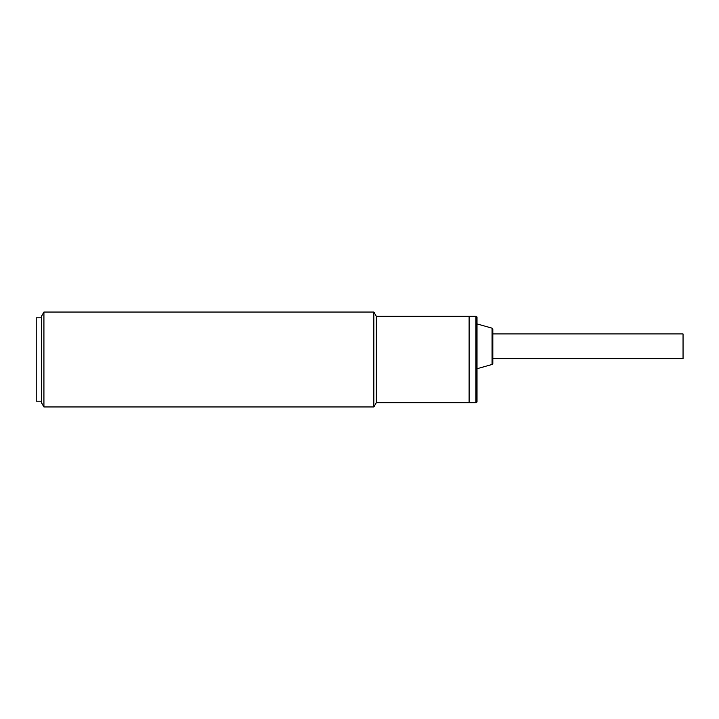 <?xml version="1.0" encoding="UTF-8"?>
<svg xmlns="http://www.w3.org/2000/svg" width="719" height="719" viewBox="0 0 719 719"><rect width="100%" height="100%" fill="white"/><g stroke="black" fill="none" stroke-linecap="round" stroke-linejoin="round"><path stroke-width="1.08" d="M475.951 402.739L469.103 402.739L469.103 316.261L376.298 316.261L376.298 402.739L469.103 402.739L469.103 316.261L475.951 316.261A1.052 1.052 0 0 1 477.012 317.322L477.012 401.678A1.052 1.052 0 0 1 475.951 402.739L475.951 316.261M492.83 358.709L683.05 358.709L683.05 333.931L492.83 333.931M492.057 364.461L492.057 328.17A1.052 1.052 0 0 1 492.83 329.185L492.83 363.446A1.052 1.052 0 0 1 492.057 364.461L477.012 368.73M492.057 328.17L477.012 323.909M41.486 317.843L36.211 317.843L36.211 401.157L41.486 401.157M36.211 334.452L36.211 384.548M43.922 359.5L43.922 406.954L373.862 406.954L373.862 312.046L43.922 312.046L43.922 359.5M43.922 312.046L41.486 316.261L41.486 402.739L43.922 406.954M376.298 402.739L373.862 406.954M376.298 316.261L373.862 312.046"/></g></svg>
